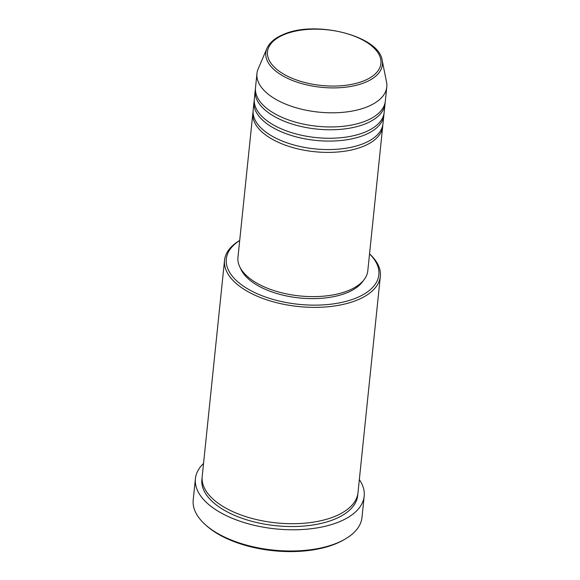 <?xml version="1.0" encoding="UTF-8"?>
<svg xmlns="http://www.w3.org/2000/svg" width="580" height="580" viewBox="0 0 580 580"><rect width="100%" height="100%" fill="white"/><g stroke="black" fill="none" stroke-linecap="round" stroke-linejoin="round"><path stroke-width="0.87" d="M382.786 125.121A65.264 32.038 -174.1 0 1 382.699 126.541A65.264 32.038 -174.1 0 1 363.341 146.341A65.264 32.038 -174.1 0 1 291.131 147.088A65.264 32.038 -174.1 0 1 252.865 113.129A65.264 32.038 -174.1 0 1 253.076 111.715M383.953 113.81A65.264 32.038 -174.1 0 1 383.866 115.231L382.988 123.714A65.264 32.038 -174.1 0 1 363.631 143.514A65.264 32.038 -174.1 0 1 291.428 144.26A65.264 32.038 -174.1 0 1 253.155 110.301L254.033 101.812A65.264 32.038 -174.1 0 1 254.243 100.405M383.866 115.231A65.264 32.038 -174.1 0 1 364.508 135.031A65.264 32.038 -174.1 0 1 292.305 135.778A65.264 32.038 -174.1 0 1 254.033 101.812M385.12 102.5A65.264 32.038 -174.1 0 1 385.04 103.921L384.163 112.404A65.264 32.038 -174.1 0 1 364.798 132.204A65.264 32.038 -174.1 0 1 292.595 132.951A65.264 32.038 -174.1 0 1 254.33 98.984L255.2 90.502A65.264 32.038 -174.1 0 1 255.41 89.095M385.04 103.921A65.264 32.038 -174.1 0 1 365.675 123.721A65.264 32.038 -174.1 0 1 293.473 124.468A65.264 32.038 -174.1 0 1 255.2 90.502M382.162 60.306L386.541 82.063A65.264 32.038 -174.1 0 1 386.787 86.956L385.33 101.094A65.264 32.038 -174.1 0 1 365.965 120.894A65.264 32.038 -174.1 0 1 293.763 121.641A65.264 32.038 -174.1 0 1 255.497 87.674L256.954 73.537A65.264 32.038 -174.1 0 1 258.202 68.803L266.938 48.394A58.594 28.761 -174.1 0 0 296.213 81.86A58.594 28.761 -174.1 0 0 365.001 82.469A58.594 28.761 -174.1 0 0 382.162 60.306C379.226 35.866 315.542 19.959 283.649 34.365C275.166 37.838 269.599 42.514 266.938 48.394M239.7 240.512A76.683 37.642 5.9 0 0 253.453 291.972A76.683 37.642 5.9 0 0 356.113 298.033A76.683 37.642 5.9 0 0 369.532 253.931M369.54 253.866A78.314 38.447 -174.1 0 1 380.342 276.348A78.314 38.447 -174.1 0 1 357.106 300.106A78.314 38.447 -174.1 0 1 270.461 300.998A78.314 38.447 -174.1 0 1 224.54 260.246A78.314 38.447 -174.1 0 1 239.707 240.446M344.911 539.212L343.469 540.038A83.208 40.846 -174.1 0 1 335.537 543.873A83.208 40.846 -174.1 0 1 206.712 525.908L205.472 524.798A84.84 41.651 5.9 0 0 336.828 543.126A84.84 41.651 5.9 0 0 344.911 539.212A84.84 41.651 5.9 0 0 361.993 517.382L364.182 496.175A84.84 41.651 -174.1 0 1 339.017 521.913A84.84 41.651 -174.1 0 1 245.151 522.885A84.84 41.651 -174.1 0 1 195.402 478.732A84.84 41.651 -174.1 0 1 203.536 463.471M380.342 276.348L357.983 492.674A78.314 38.447 -174.1 0 1 334.754 516.439A78.314 38.447 -174.1 0 1 248.102 517.331A78.314 38.447 -174.1 0 1 202.188 476.572L224.54 260.246M382.699 126.541L367.8 270.766A65.264 32.038 -174.1 0 1 348.435 290.565A65.264 32.038 -174.1 0 1 276.232 291.305A65.264 32.038 -174.1 0 1 237.96 257.346L252.865 113.129M363.261 280.684A63.633 31.24 -174.1 0 1 347.007 292.726A63.633 31.24 -174.1 0 1 283.779 295.358A63.633 31.24 -174.1 0 1 240.367 267.982M359.339 479.566A84.84 41.651 -174.1 0 1 364.182 496.175M386.787 86.956A65.264 32.038 -174.1 0 1 367.43 106.756A65.264 32.038 -174.1 0 1 295.227 107.496A65.264 32.038 -174.1 0 1 256.954 73.537M195.402 478.732L193.213 499.938A84.84 41.651 5.9 0 0 205.472 524.798M364.008 80.779A57.014 27.992 5.9 0 0 364.719 41.093A57.014 27.992 5.9 0 0 284.41 34.459A57.014 27.992 5.9 0 0 283.707 74.146A57.014 27.992 5.9 0 0 364.008 80.779M357.787 494.08A78.314 38.447 -174.1 0 1 334.457 519.267A78.314 38.447 -174.1 0 1 246.5 519.76A78.314 38.447 -174.1 0 1 202.094 477.992"/></g></svg>
